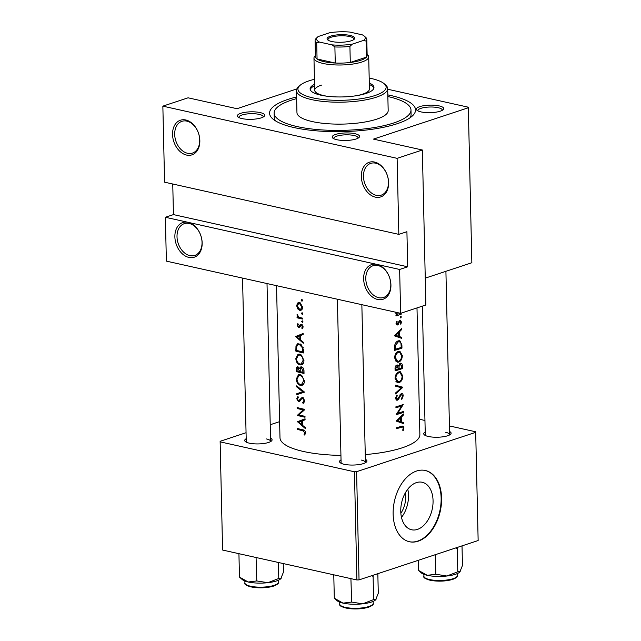 <?xml version="1.0" encoding="UTF-8"?>
<svg xmlns="http://www.w3.org/2000/svg" width="641" height="641" viewBox="0 0 641 641"><rect width="100%" height="100%" fill="white"/><g stroke="black" fill="none" stroke-linecap="round" stroke-linejoin="round"><path stroke-width="0.96" d="M188.911 257.426A18.252 13.052 71.7 0 1 174.873 236.841A18.252 13.052 71.7 0 1 188.117 222.339A18.252 13.052 71.7 0 1 202.163 242.923A18.252 13.052 71.7 0 1 188.911 257.426M189.159 223.461A16.73 11.963 -108.3 0 0 184.279 223.661A16.73 11.963 -108.3 0 0 177.341 240.038A16.73 11.963 -108.3 0 0 189.888 255.631A16.73 11.963 -108.3 0 0 194.776 255.43A16.73 11.963 -108.3 0 0 201.707 239.053A16.73 11.963 -108.3 0 0 189.159 223.461M186.587 155.074A18.252 13.052 71.7 0 1 172.549 134.49A18.252 13.052 71.7 0 1 185.794 119.987A18.252 13.052 71.7 0 1 199.84 140.571A18.252 13.052 71.7 0 1 186.587 155.074M186.835 121.117A16.73 11.963 -108.3 0 0 181.956 121.317A16.73 11.963 -108.3 0 0 175.017 137.695A16.73 11.963 -108.3 0 0 187.565 153.279A16.73 11.963 -108.3 0 0 192.452 153.087A16.73 11.963 -108.3 0 0 199.383 136.709A16.73 11.963 -108.3 0 0 186.835 121.117M377.685 299.483A18.252 13.052 71.7 0 1 363.639 278.899A18.252 13.052 71.7 0 1 376.892 264.396A18.252 13.052 71.7 0 1 390.93 284.981A18.252 13.052 71.7 0 1 377.685 299.483M377.934 265.526A16.73 11.963 -108.3 0 0 373.046 265.719A16.73 11.963 -108.3 0 0 366.115 282.096A16.73 11.963 -108.3 0 0 378.663 297.688A16.73 11.963 -108.3 0 0 383.542 297.488A16.73 11.963 -108.3 0 0 390.481 281.111A16.73 11.963 -108.3 0 0 377.934 265.526M375.362 197.14A18.252 13.052 71.7 0 1 361.324 176.555A18.252 13.052 71.7 0 1 374.568 162.053A18.252 13.052 71.7 0 1 388.614 182.629A18.252 13.052 71.7 0 1 375.362 197.14M375.61 163.175A16.73 11.963 -108.3 0 0 370.73 163.375A16.73 11.963 -108.3 0 0 363.792 179.752A16.73 11.963 -108.3 0 0 376.339 195.337A16.73 11.963 -108.3 0 0 381.227 195.144A16.73 11.963 -108.3 0 0 388.158 178.767A16.73 11.963 -108.3 0 0 375.61 163.175M336.789 139.706A13.685 3.758 178.7 0 1 332.783 138.079A13.685 3.758 178.7 0 1 338.488 133.697A13.685 3.758 178.7 0 1 354.962 133.705A13.685 3.758 178.7 0 1 359.016 137.486A13.685 3.758 178.7 0 1 336.789 139.706M358.031 138.176A12.171 3.341 -1.3 0 0 358.071 137.895A12.171 3.341 -1.3 0 0 353.984 135.499A12.171 3.341 -1.3 0 0 340.884 135.235A12.171 3.341 -1.3 0 0 333.745 138.448A12.171 3.341 -1.3 0 0 333.793 138.728M241.945 118.577A13.685 3.758 178.7 0 1 237.939 116.95A13.685 3.758 178.7 0 1 243.644 112.568A13.685 3.758 178.7 0 1 260.118 112.576A13.685 3.758 178.7 0 1 264.172 116.35A13.685 3.758 178.7 0 1 241.945 118.577M263.195 117.047A12.171 3.341 -1.3 0 0 263.227 116.766A12.171 3.341 -1.3 0 0 259.14 114.37A12.171 3.341 -1.3 0 0 246.04 114.098A12.171 3.341 -1.3 0 0 238.901 117.311A12.171 3.341 -1.3 0 0 238.949 117.599M420.969 111.895A13.685 3.758 178.7 0 1 416.962 110.26A13.685 3.758 178.7 0 1 422.667 105.885A13.685 3.758 178.7 0 1 439.141 105.893A13.685 3.758 178.7 0 1 443.195 109.667A13.685 3.758 178.7 0 1 420.969 111.895M442.218 110.364A12.171 3.341 -1.3 0 0 442.25 110.076A12.171 3.341 -1.3 0 0 438.164 107.688A12.171 3.341 -1.3 0 0 425.063 107.416A12.171 3.341 -1.3 0 0 417.924 110.629A12.171 3.341 -1.3 0 0 417.972 110.909M449.549 431.481A13.685 3.758 178.7 0 1 450.559 434.253A13.685 3.758 178.7 0 1 428.34 436.481A13.685 3.758 178.7 0 1 424.334 434.846A13.685 3.758 178.7 0 1 425.215 432.034M422.363 306.142L425.287 435.215A12.171 3.341 -1.3 0 0 425.344 435.495M365.362 459.293A13.685 3.758 178.7 0 1 366.38 462.065A13.685 3.758 178.7 0 1 344.153 464.292A13.685 3.758 178.7 0 1 340.147 462.658A13.685 3.758 178.7 0 1 341.036 459.845M337.39 299.235L341.108 463.026A12.171 3.341 -1.3 0 0 341.156 463.307M270.526 438.164A13.685 3.758 178.7 0 1 271.536 440.936A13.685 3.758 178.7 0 1 249.317 443.163A13.685 3.758 178.7 0 1 245.311 441.529A13.685 3.758 178.7 0 1 246.192 438.716M242.546 278.106L246.264 441.897A12.171 3.341 -1.3 0 0 246.32 442.178M387.821 94.892A73.002 20.039 178.7 0 1 391.01 95.557A73.002 20.039 178.7 0 1 412.636 115.701A73.002 20.039 178.7 0 1 294.115 127.575A73.002 20.039 178.7 0 1 272.745 118.873A73.002 20.039 178.7 0 1 296.591 96.959M296.631 98.602A68.443 18.789 -1.3 0 0 291.391 100.164A68.443 18.789 -1.3 0 0 274.14 113.12L274.236 117.503A68.443 18.789 -1.3 0 0 275.414 120.829M405.449 492.649A20.2 12.98 -77.4 0 1 405.753 496.11A20.2 12.98 -77.4 0 1 400.865 513.249M400.761 511.35A24.334 15.64 102.6 0 0 411.618 529.77A24.334 15.64 102.6 0 0 433.06 500.677A24.334 15.64 102.6 0 0 422.203 482.264A24.334 15.64 102.6 0 0 400.761 511.35M401.49 517.391A24.334 15.64 102.6 0 0 408.501 495.205A24.334 15.64 102.6 0 0 407.772 489.171M393.141 514.122A36.505 23.461 102.6 0 0 409.431 541.741A36.505 23.461 102.6 0 0 441.593 498.113A36.505 23.461 102.6 0 0 425.303 470.486A36.505 23.461 102.6 0 0 393.141 514.122M409.206 541.693A36.505 23.461 102.6 0 0 441.136 498.009A36.505 23.461 102.6 0 0 425.079 470.438M403.453 413.958L396.242 421.089L403.678 423.669L403.654 422.667L401.402 421.866L401.298 417.227L403.477 414.959L403.453 413.958M398.958 371.828C396.539 372.846 395.241 375.049 395.064 378.438L397.781 382.653L399.239 382.581C401.514 381.531 402.692 379.32 402.764 375.963L400.361 371.74L398.958 371.828M398.534 365.755L396.907 365.05C395.553 365.69 394.936 366.956 395.056 368.839L395.096 370.835A69.957 19.206 -1.3 0 0 402.428 368.559L402.364 365.795C402.3 363.872 401.627 363.006 400.329 363.199L398.534 365.755L396.402 365.282M397.644 365.009L396.907 365.05M401.042 363.143L400.329 363.199M399.111 320.933L400.849 322.175L400.353 323.833L400.833 324.282L401.45 321.91L399.96 320.22L397.468 324.066L396.715 323.312L397.26 321.846L396.771 321.365L396.034 323.513L397.516 324.971L398.333 324.378L399.527 321.55L400.272 321.109L399.159 320.861M396.939 325.011L396.475 324.739M397.468 324.066L396.058 323.825M400.505 320.18L399.96 320.22M401.522 328.673L394.303 335.804L401.739 338.384L401.715 337.374L399.463 336.581L399.359 331.942L401.546 329.666L401.522 328.673M302.6 314.226L302.119 314.386L302.784 313.673L302.079 312.68L301.414 313.385L302.376 314.37M302.304 300.974L301.815 301.134L302.48 300.421L301.775 299.427L301.118 300.132L302.079 301.118M301.775 299.427L301.118 300.132L302.256 299.756M302.784 322.359L302.304 322.519L302.969 321.806L302.264 320.812L301.599 321.526L302.56 322.511M401.418 427.218L402.636 426.978L403.253 428.028L402.676 430.215L403.221 430.576L403.942 427.827L402.997 426.009L401.474 426.273A69.957 19.206 178.7 0 1 396.394 427.779L396.41 428.701A69.957 19.206 -1.3 0 0 401.418 427.218L399.704 426.834M400.208 317.295L400.793 317.952L401.338 316.894L400.761 316.245L400.409 317.864M400.337 316.67L401.338 316.894L400.761 316.245M397.684 314.322L395.97 312.359L395.801 313.209L396.747 314.771A69.957 19.206 178.7 0 1 395.938 315.011L395.962 315.925A69.957 19.206 -1.3 0 0 401.194 314.234L401.17 313.321A69.957 19.206 178.7 0 1 399.487 313.906L395.962 313.962M394.632 350.363A69.957 19.206 -1.3 0 0 401.963 348.087L401.891 344.922L399.84 340.724L398.349 340.836C396.683 341.316 395.497 342.695 394.8 344.978L394.632 350.363M398.494 351.364C396.074 352.382 394.776 354.577 394.6 357.966L397.316 362.189L398.774 362.109C401.05 361.059 402.228 358.856 402.3 355.491L399.896 351.268L398.494 351.364M395.449 386.122L401.402 387.765L395.601 392.941L395.625 393.927L402.852 387.324L395.425 385.137L395.449 386.122M397.348 399.263L396.33 398.037L397.276 395.761L396.787 395.064L395.513 398.157L397.396 400.168L398.542 399.263L401.306 394.471L402.524 396.074L401.426 398.718L401.795 399.463L403.221 395.826C403.101 394.119 402.46 393.358 401.298 393.55L397.348 399.263L395.633 398.974M401.931 393.502L401.298 393.55M400.361 394.255L401.699 394.447L400.441 394.167M396.739 400.2L396.17 399.896M403.245 404.511A69.957 19.206 178.7 0 1 395.914 406.787L395.938 407.708A69.957 19.206 -1.3 0 0 401.803 405.937L396.09 414.663A69.957 19.206 -1.3 0 0 403.421 412.387L403.397 411.466A69.957 19.206 178.7 0 1 397.749 413.277L403.245 404.511M300.292 310.388C301.807 310.188 302.584 309.098 302.632 307.103L300.124 302.8L298.321 302.616L297.52 303.129L296.679 305.741L297.656 308.826L299.684 310.324L300.853 310.292M300.781 317.752L298.802 317.135L297.055 314.258L297.833 317.063A69.957 19.206 178.7 0 1 297.023 316.862L297.047 317.776A69.957 19.206 -1.3 0 0 300.485 318.601A69.957 19.206 -1.3 0 0 302.8 319.098L302.776 318.176A69.957 19.206 178.7 0 1 300.781 317.752M301.31 324.266L300.413 324.418L298.57 326.638L297.793 325.484L298.353 324.338L297.857 323.593L297.12 325.308L298.618 327.567L299.475 327.431L301.358 325.195L302.344 326.718L301.751 328.064L302.312 328.793L303.081 326.822L301.31 324.266L300.613 324.314M300.805 325.324L302.32 324.875M303.129 333.528L295.509 336.533L303.345 343.239L303.321 342.238L300.693 340.123L300.589 335.483L303.153 334.522L303.129 333.528M303.497 349.778L301.07 344.409L297.736 343.696L295.982 345.86L295.838 351.1A69.957 19.206 -1.3 0 0 301.246 352.454A69.957 19.206 -1.3 0 0 303.57 352.951L303.497 349.778M303.946 360.45L301.31 354.994L299.611 354.169L298.017 354.185L295.83 358.591C296.094 361.925 297.448 364.04 299.892 364.937L301.534 364.881C303.121 364.208 303.93 362.734 303.946 360.45M298.001 366.812C296.711 366.724 296.126 367.638 296.262 369.569L296.302 371.564A69.957 19.206 -1.3 0 0 301.711 372.926A69.957 19.206 -1.3 0 0 304.034 373.415L303.97 370.65C303.882 368.711 303.089 367.453 301.59 366.892L300.741 366.916L299.635 368.399L298.001 366.812L297.264 366.82M304.411 380.922L301.775 375.466L300.076 374.632L298.482 374.656L296.294 379.055C296.559 382.397 297.913 384.512 300.357 385.401L301.999 385.345C303.586 384.68 304.395 383.206 304.411 380.922M304.459 392.052L296.631 385.866L296.647 386.852L302.728 391.755L296.807 393.678L296.831 394.656L304.459 392.052M302.272 397.364L298.442 400.841L297.48 399.087L298.377 397.34L297.905 396.394L296.735 398.774L298.498 401.763L299.627 401.49L301.831 398.51L302.6 398.317L304.018 400.617L302.72 402.572L303.145 403.526L304.868 400.785L302.592 397.404L301.879 397.42M304.852 409.367A69.957 19.206 178.7 0 1 302.528 408.878A69.957 19.206 178.7 0 1 297.12 407.516L297.144 408.437A69.957 19.206 -1.3 0 0 302.552 409.791A69.957 19.206 -1.3 0 0 303.137 409.92L297.296 415.392A69.957 19.206 -1.3 0 0 302.712 416.746A69.957 19.206 -1.3 0 0 305.028 417.243L305.004 416.321A69.957 19.206 178.7 0 1 302.688 415.833A69.957 19.206 178.7 0 1 298.842 414.903L304.852 409.575L303.137 409.92M305.06 418.813L297.44 421.69L305.284 428.525L305.26 427.523L302.632 425.416L302.528 420.776L305.084 419.815L305.06 418.813M305.589 432.795C305.34 431 304.475 430.031 303.009 429.871L302.696 429.799A69.957 19.206 178.7 0 1 297.592 428.508L297.616 429.43A69.957 19.206 -1.3 0 0 302.64 430.704L304.747 432.571L304.058 434.39L304.699 435.063L305.589 432.795M276.535 285.678L279.989 437.739A69.957 19.206 -1.3 0 0 303.497 451.488A69.957 19.206 -1.3 0 0 340.932 455.39M365.258 454.573A69.957 19.206 -1.3 0 0 419.871 434.566L416.995 307.912M301.831 398.51L302.288 398.301M299.764 401.346L298.498 401.763L299.627 401.49M300.669 399.992L298.442 400.841M299.724 327.198L298.618 327.567L299.475 327.431M300.333 326.093L298.57 326.638M398.838 234.374L164.577 182.18L162.854 106.15L397.116 158.343L398.838 234.374L406.915 231.705L407.708 266.792L399.631 269.46L165.37 217.267L166.372 261.127L400.633 313.321L399.631 269.46M400.633 313.321L425.864 304.988L422.347 150.002L373.447 139.113L468.331 107.76L471.848 262.738L425.255 278.138M222.579 549.489L220.127 441.296L222.579 549.489M279.62 421.634L270.222 424.743M246.056 432.723L220.127 441.296M359.04 579.889L478.146 540.539L475.694 432.338L356.588 471.696L359.04 579.889L356.901 579.969L222.707 550.074M356.901 579.969L354.441 471.776L220.256 441.881M475.694 432.338L475.566 431.754L449.421 425.928M424.959 420.48L419.526 419.27M354.441 471.776L356.588 471.696M449.581 434.943A12.171 3.341 -1.3 0 0 449.621 434.662A12.171 3.341 -1.3 0 0 445.527 432.266M270.558 441.625A12.171 3.341 -1.3 0 0 270.598 441.345A12.171 3.341 -1.3 0 0 266.504 438.957M365.402 462.762A12.171 3.341 -1.3 0 0 365.434 462.473A12.171 3.341 -1.3 0 0 361.348 460.086M296.855 88.923L236.986 108.706L188.085 97.809L162.854 106.15M468.331 107.76L468.202 107.175L387.693 89.235M422.347 150.002L397.116 158.343M410.064 117.776A68.443 18.789 -1.3 0 0 411.081 114.402L410.985 110.012A68.443 18.789 -1.3 0 0 387.861 96.535M172.75 183.999L173.447 214.599L165.37 217.267M173.447 214.599L407.708 266.792M298.369 308.585L297.656 308.826M297.36 305.517L296.679 305.741M299.283 302.544L297.52 303.129M301.871 309.603L299.684 310.324M297.352 305.917L298.634 303.53L299.531 303.505L301.895 306.959L300.557 309.379L299.668 309.411L297.352 305.917M300.669 303.129L299.531 303.505M302.608 306.719L301.895 306.959M302.552 313.008L301.414 313.385M298.874 317.175L297.047 317.776M298.41 316.87L297.833 317.063M297.544 314.795L296.887 315.011M302.736 321.149L301.599 321.526M297.849 325.067L297.12 325.308M300.958 324.234L300.413 324.418M302.993 327.655L301.751 328.064M303.057 326.477L302.344 326.718M299.852 335.764L299.275 335.291L295.509 336.533M299.275 335.291L295.509 336.405M299.267 335.155L303.129 333.705M296.927 336.862L299.796 335.78L299.876 339.442L296.927 336.862M300.589 335.523L299.796 335.78M300.677 339.177L299.876 339.442M297.352 350.595L295.838 351.1M297.079 345.491L295.982 345.86M303.538 351.58L302.704 351.853A69.957 19.206 178.7 0 1 296.559 350.387L296.679 346.573L298.129 344.626L299.491 344.61L302.408 347.71L302.704 351.853M300.741 344.201L299.491 344.61M303.201 347.446L302.408 347.71M302.848 363.96L299.892 364.937M296.567 358.343L295.83 358.591M296.567 358.752L298.385 355.106L299.635 355.082C301.703 355.827 302.864 357.566 303.105 360.314L301.134 363.984L299.868 364.016C297.881 363.263 296.775 361.508 296.567 358.752M300.853 354.681L299.635 355.082M303.93 360.042L303.105 360.314M297.817 371.067L296.302 371.564M300.765 368.022L299.635 368.399M297.023 370.851L296.999 369.609L298.033 367.734L299.419 371.476A69.957 19.206 178.7 0 1 297.023 370.851M298.89 367.309L297.616 367.726L299.002 367.413M300.188 370.602L299.411 370.859M300.204 371.219L299.419 371.476M302.664 367.461L301.615 367.814L303.169 372.325A69.957 19.206 178.7 0 1 300.212 371.668L300.244 369.16L301.599 367.806L301.086 367.83L302.536 367.349M303.97 370.738L303.137 371.019M304.002 372.052L303.169 372.325M303.313 384.424L300.357 385.401M297.031 378.815L296.294 379.055M297.031 379.224L298.85 375.57L300.1 375.554C302.167 376.291 303.329 378.038 303.57 380.786L301.599 384.456L300.333 384.48C298.345 383.735 297.24 381.98 297.031 379.224M301.318 375.153L300.1 375.554M304.395 380.514L303.57 380.786M304.459 392.156L296.831 394.656M300.589 393.414L300.565 392.452M303.634 391.451L302.728 391.755M297.456 386.587L296.647 386.852M304.707 401.915L302.72 402.572M304.836 400.345L304.018 400.617M303.642 397.973L302.6 398.317M297.536 398.518L296.735 398.774M301.574 398.75L300.124 399.223M298.882 414.871L297.296 415.392M299.211 414.567L297.296 415.2M298.658 407.94L297.144 408.437M301.783 421.057L301.206 420.576L297.448 421.818M301.206 420.576L297.44 421.69M301.206 420.448L305.068 418.998M298.866 422.155L301.727 421.073L301.815 424.727L298.866 422.155M302.528 420.808L301.727 421.073M302.608 424.462L301.815 424.727M403.205 427.667L403.942 427.827M400.745 329.49L401.546 329.666M398.526 331.758L399.359 331.942M394.92 335.475L399.463 336.581M394.92 335.564L401.715 337.374M397.22 336.373L397.228 336.797M395.826 335.323L398.638 332.663L398.718 336.317L394.92 335.123M397.789 332.471L398.638 332.663M394.608 335.403L398.718 336.317M396.579 321.694L397.26 321.846M396.05 323.168L396.715 323.312M400.801 321.766L401.45 321.91M398.862 321.397L399.527 321.55M398.373 322.711L399.023 322.856M396.066 323.873L398.333 324.378M399.567 313.874L401.194 314.234M395.906 312.544L396.571 312.688M395.809 313.04L396.483 313.185M299.131 428.933L297.616 429.43M305.396 433.949L304.058 434.39M305.589 432.899L304.643 433.212M305.549 432.298L304.747 432.571M400.337 347.726L401.963 348.087M401.242 347.414A69.957 19.206 178.7 0 1 395.425 349.225L395.553 345.299L398.373 341.757L399.527 341.669L400.978 343.376L401.242 347.414M394.608 349.049L395.425 349.225M394.768 345.13L395.553 345.299M397.067 341.461L398.373 341.757M395.994 361.492L398.774 362.109M401.587 355.33L402.3 355.491M395.409 357.702C395.537 354.954 396.571 353.151 398.51 352.278L399.631 352.205L401.611 355.771C401.562 358.503 400.609 360.314 398.75 361.195L397.596 361.26L395.409 357.702L394.608 357.518M397.252 351.997L398.51 352.278M400.801 368.198L402.428 368.559M401.627 365.626L402.364 365.795M395.072 369.512L395.89 369.697L395.858 368.447L397.38 365.947L395.978 365.634M395.056 368.271L395.858 368.447M395.89 365.731L396.947 365.963L398.325 368.984A69.957 19.206 178.7 0 1 395.89 369.697M398.317 368.583L399.079 368.751L399.111 366.203L400.761 364.088L399.431 363.8M396.082 365.53L399.111 366.203M399.351 363.896L400.353 364.112L401.683 366.58L401.707 367.886A69.957 19.206 178.7 0 1 399.079 368.751M396.45 381.956L399.239 382.581M402.051 375.802L402.764 375.963M395.874 378.166C396.002 375.426 397.035 373.623 398.974 372.75L400.096 372.677L402.075 376.243C402.027 378.975 401.074 380.778 399.215 381.659L398.061 381.732L395.874 378.166L395.072 377.99M397.716 372.469L398.974 372.75M395.433 385.377L402.852 387.324M398.349 386.323L397.869 386.787M398.349 386.186L402.844 387.188M402.492 395.665L403.221 395.826M399.904 394.904L400.625 395.064M397.708 399.079L398.542 399.263M396.402 395.561L397.276 395.761M395.521 397.853L396.33 398.037M401.795 412.019L403.421 412.387M400.12 405.561L401.803 405.937M397.051 413.116L397.749 413.277M402.684 414.783L403.477 414.959M400.457 417.043L401.298 417.227M396.851 420.76L401.402 421.866M396.851 420.857L403.654 422.667M399.151 421.666L399.167 422.082M397.765 420.616L400.569 417.948L400.657 421.61L396.859 420.408M399.72 417.764L400.569 417.948M396.539 420.688L400.657 421.61M314.563 84.283A31.938 8.766 -1.3 0 0 310.1 88.899A31.938 8.766 -1.3 0 0 330.788 96.615A31.938 8.766 -1.3 0 0 365.915 93.498A31.938 8.766 -1.3 0 0 373.959 87.448A31.938 8.766 -1.3 0 0 369.296 83.042M373.871 88.186A31.938 8.766 -1.3 0 0 369.328 84.5M314.451 79.308A44.109 12.107 -1.3 0 0 309.05 80.83A44.109 12.107 -1.3 0 0 299.692 85.678A44.109 12.107 -1.3 0 0 320.716 99.227A44.109 12.107 -1.3 0 0 375.009 95.525A44.109 12.107 -1.3 0 0 384.215 83.763A44.109 12.107 -1.3 0 0 369.184 78.066M384.215 83.763L385.698 85.069A45.623 12.524 178.7 0 1 387.677 88.602A45.623 12.524 178.7 0 1 376.179 97.24A45.623 12.524 178.7 0 1 326.005 101.703A45.623 12.524 178.7 0 1 296.446 90.669A45.623 12.524 178.7 0 1 298.265 87.056L299.692 85.678M296.446 90.669L296.951 112.6A45.623 12.524 -1.3 0 0 326.501 123.633A45.623 12.524 -1.3 0 0 376.676 119.17A45.623 12.524 -1.3 0 0 388.174 110.532L387.677 88.602M274.14 113.12A68.443 18.789 -1.3 0 0 318.465 129.666A68.443 18.789 -1.3 0 0 393.734 122.968A68.443 18.789 -1.3 0 0 410.985 110.012M367.125 54.389L367.517 54.733A27.379 7.516 178.7 0 1 368.703 56.849L369.432 89.019A27.379 7.516 178.7 0 1 362.534 94.195A27.379 7.516 178.7 0 1 357.446 95.533M326.966 96.222A27.379 7.516 178.7 0 1 314.699 90.261A27.379 7.516 178.7 0 1 321.598 85.077M314.595 85.742A31.938 8.766 -1.3 0 0 310.228 89.628M278.418 562.486L278.779 578.47L267.858 582.693A20.071 5.513 -1.3 0 0 276.527 580.938A20.071 5.513 -1.3 0 0 280.782 578.735A20.071 5.513 -1.3 0 0 280.83 578.687M256.071 557.51L256.793 580.946L248.195 581.996L239.462 577.084L242.322 579.608A20.071 5.513 -1.3 0 0 248.195 581.996A20.071 5.513 178.7 0 0 267.858 582.693L256.793 580.946M283.242 563.559L283.434 572.141L280.782 578.735M281.175 578.294L278.779 578.47M238.933 553.808L239.462 577.084M371.532 575.762L373.094 576.331L373.623 599.599L362.694 603.822A20.071 5.513 -1.3 0 0 371.371 602.067A20.071 5.513 -1.3 0 0 375.626 599.864A20.071 5.513 -1.3 0 0 375.674 599.816M350.915 578.639L351.637 602.075L343.039 603.125L334.306 598.213L337.158 600.737A20.071 5.513 -1.3 0 0 343.039 603.125A20.071 5.513 178.7 0 0 362.694 603.822L351.637 602.075M373.094 576.331L373.407 575.145M377.837 573.679L378.278 593.27L375.626 599.864M376.019 599.423L373.623 599.599M333.777 574.945L334.306 598.213M455.711 547.951L457.273 548.52L457.586 547.334M418.485 570.394L421.345 572.918A20.071 5.513 -1.3 0 0 427.218 575.314L418.485 570.394L418.252 560.322M435.816 574.256L427.218 575.314A20.071 5.513 -1.3 0 0 446.873 576.011L435.816 574.256L435.367 554.673M457.273 548.52L457.802 571.788L446.873 576.011A20.071 5.513 -1.3 0 0 459.805 572.044A20.071 5.513 -1.3 0 0 459.853 572.004M462.017 545.868L462.457 565.458L459.805 572.044M460.198 571.604L457.802 571.788M330.556 36.16A13.838 3.798 178.7 0 1 347.59 34.999A13.838 3.798 178.7 0 1 354.193 39.245A13.838 3.798 178.7 0 1 351.252 40.768A13.838 3.798 178.7 0 1 337.951 42.242A13.838 3.798 178.7 0 1 327.671 39.846A13.838 3.798 178.7 0 1 330.556 36.16M353.672 39.662A12.924 3.55 -1.3 0 0 353.848 39.045A12.924 3.55 -1.3 0 0 345.475 35.92A12.924 3.55 -1.3 0 0 331.261 37.186A12.924 3.55 -1.3 0 0 328 39.638A12.924 3.55 -1.3 0 0 328.208 40.239M368.703 56.849A27.379 7.516 178.7 0 1 361.804 62.033A27.379 7.516 178.7 0 1 331.693 64.709A27.379 7.516 178.7 0 1 313.962 58.091A27.379 7.516 178.7 0 1 315.06 55.919L315.428 55.559M319.434 42.058L316.702 42.899A25.856 7.099 178.7 0 1 315.092 40.511L315.452 56.592A25.856 7.099 -1.3 0 0 317.063 58.988A25.856 7.099 -1.3 0 0 335.259 63.034A25.856 7.099 -1.3 0 0 350.282 62.473A25.856 7.099 -1.3 0 0 360.635 60.318A25.856 7.099 -1.3 0 0 366.436 57.137A25.856 7.099 -1.3 0 0 367.149 55.422L366.788 39.341A25.856 7.099 178.7 0 1 366.067 41.056L363.583 40.407A24.334 6.682 -1.3 0 0 364.176 36.024A24.334 6.682 -1.3 0 0 362.373 34.87L349.714 32.05A24.334 6.682 -1.3 0 0 329.466 32.803L318.224 36.521A24.334 6.682 -1.3 0 0 317.543 37.082A24.334 6.682 -1.3 0 0 319.434 42.058L332.094 44.878A24.334 6.682 -1.3 0 0 352.342 44.125L363.583 40.407M352.342 44.125L349.922 46.392L350.282 62.473L366.436 57.137L366.067 41.056M316.702 42.899L317.063 58.988L335.259 63.034L334.89 46.953L332.094 44.878M315.092 40.511A25.856 7.099 178.7 0 1 315.805 38.797L317.543 37.082M349.922 46.392A25.856 7.099 178.7 0 1 334.89 46.953M364.176 36.024L365.666 37.338A25.856 7.099 178.7 0 1 366.788 39.341M302.183 324.739L299.635 325.58M296.535 348.784L295.789 349.033M303.514 350.403L302.68 350.683M296.999 369.328L296.262 369.569M304.082 430.223L302.64 430.704M401.154 344.754L401.891 344.922M394.592 348.327L395.409 348.504M398.293 367.974L399.071 368.142M398.838 397.132L399.511 397.276M278.354 582.188C279.059 583.19 277.521 584.488 273.739 586.066C268.218 587.709 261.865 588.198 254.701 587.533C247.346 586.259 244.077 584.728 244.902 582.949A16.73 4.591 -1.3 0 0 255.743 586.988A16.73 4.591 -1.3 0 0 274.14 585.353A16.73 4.591 -1.3 0 0 278.354 582.188L278.314 580.257M273.475 586.082A15.817 4.343 178.7 0 1 257.538 587.725A15.817 4.343 178.7 0 1 246.152 584.632M373.198 603.317C373.903 604.319 372.365 605.617 368.583 607.195C363.054 608.838 356.708 609.327 349.537 608.662C342.182 607.388 338.921 605.857 339.746 604.078A16.73 4.591 -1.3 0 0 350.579 608.125A16.73 4.591 -1.3 0 0 368.984 606.482A16.73 4.591 -1.3 0 0 373.198 603.317L373.15 601.394M368.319 607.211A15.817 4.343 178.7 0 1 352.382 608.854A15.817 4.343 178.7 0 1 340.996 605.761M453.163 578.671A16.73 4.591 -1.3 0 0 457.378 575.506C458.083 576.507 456.544 577.797 452.762 579.384C446.24 581.243 439.109 581.619 431.377 580.522C425.496 579.063 423.012 577.645 423.925 576.259A16.73 4.591 -1.3 0 0 434.766 580.305A16.73 4.591 -1.3 0 0 453.163 578.671M452.498 579.392A15.817 4.343 178.7 0 1 436.561 581.042A15.817 4.343 178.7 0 1 425.175 577.95M298.634 303.53L300.397 302.953M300.557 309.379L302.376 308.778M298.858 326.63L300.309 326.149M301.006 325.203L302.248 324.795M298.129 344.626L300.212 343.937M298.385 355.106L300.397 354.441M301.134 363.984L303.345 363.255M298.85 375.57L300.861 374.905M301.599 384.456L303.81 383.727M302.143 398.341L303.538 397.885M298.874 400.825L300.493 400.296M402.636 426.978L400.649 426.537M399.527 341.669L397.476 341.212M399.631 352.205L397.612 351.757M397.596 361.26L395.385 360.763M400.096 372.677L398.077 372.229M398.061 381.732L395.85 381.235M244.902 582.949L244.862 581.018M445.912 271.311L449.621 434.662M339.746 604.078L339.706 602.147M365.434 462.473L361.853 304.683M457.378 575.506L457.337 573.575M423.925 576.259L423.885 574.336M267.017 283.554L270.598 441.345M313.962 58.091L314.699 90.261"/></g></svg>
